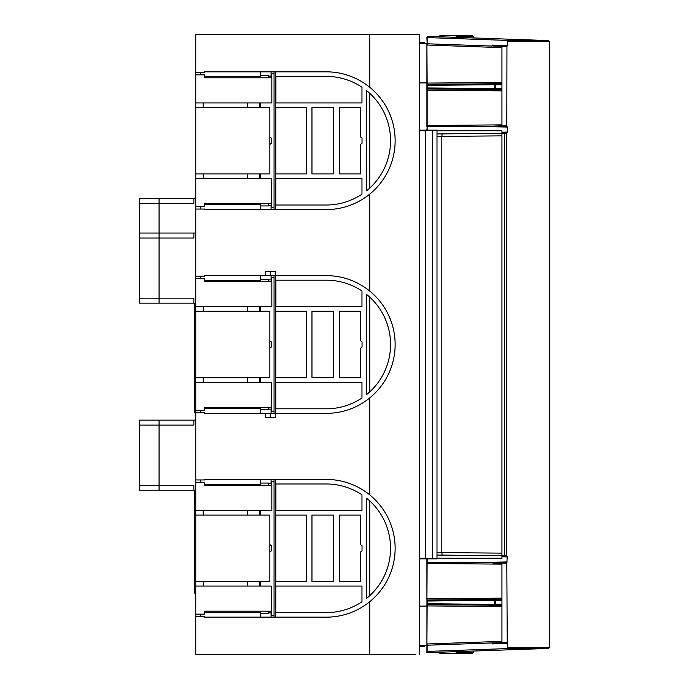 <?xml version="1.0" encoding="UTF-8"?>
<svg xmlns="http://www.w3.org/2000/svg" width="689" height="689" viewBox="0 0 689 689"><rect width="100%" height="100%" fill="white"/><g stroke="black" fill="none" stroke-linecap="round" stroke-linejoin="round"><path stroke-width="1.03" d="M242.993 77.814L242.993 76.703M204.642 76.703L260.39 76.703L260.39 71.828M203.229 102.928L203.229 107.458L203.229 102.928M203.229 173.947L203.229 178.477L203.229 173.947M260.39 75.463L268.589 75.463L268.589 77.814M260.39 205.942L268.589 205.942L268.589 203.582M260.39 102.928L260.39 107.458L260.39 102.928M260.39 173.947L260.39 178.477L260.39 173.947M260.39 510.523L260.39 515.053L260.39 510.523M260.39 581.542L260.39 586.072L260.39 581.542M204.512 612.297L260.39 612.297L260.39 617.137M204.512 204.702L260.39 204.702L260.39 209.542M268.589 279.88L271.078 279.88L271.078 275.66L260.39 275.66L260.39 280.501L204.642 280.501M260.39 306.726L260.39 311.256L260.39 306.726M260.39 377.744L260.39 382.274L260.39 377.744M204.512 408.499L260.39 408.499L260.39 413.34M260.39 479.423L260.39 484.298L204.642 484.298M203.229 510.523L203.229 515.053M203.229 581.542L203.229 586.072M203.229 306.726L203.229 311.256M203.229 377.744L203.229 382.274M415.725 654.55L369.743 654.55L369.743 601.712A68.874 68.874 0 0 0 369.743 494.883L369.743 397.915A68.874 68.874 0 0 0 369.743 291.085L369.743 194.117A68.874 68.874 0 0 0 369.743 87.288L369.743 34.45L195.771 34.45L195.771 206.562L200.74 206.562L200.74 209.051M195.771 206.562L195.771 410.36L200.74 410.36L200.74 412.849M195.771 410.36L195.771 654.55L369.743 654.55M268.589 485.418L268.589 483.058L260.39 483.058M260.39 613.537L268.589 613.537L268.589 611.177M260.39 279.26L268.589 279.26L268.589 281.62M260.39 409.74L268.589 409.74L268.589 407.38M426.913 130.143L427.154 126.759L492.437 126.208L492.17 126.767L507.268 127.052L507.268 132.081L501.936 132.193L501.936 130.764L436.99 130.764L436.99 130.143L424.079 130.143L424.079 130.764M424.079 558.236L424.079 558.857L420.212 558.857L420.212 558.236M501.936 553.138L441.813 552.604L441.813 136.396L436.99 136.422L436.99 558.857L424.079 558.857M424.079 130.143L420.212 130.143L420.212 130.764M535.844 40.126L536.765 40.151M519.584 39.557L536.059 40.126M548.28 40.556L549.34 41.288L548.246 40.556L427.154 36.328L427.154 37.568L507.896 40.427L509.025 39.187M426.913 37.559L427.154 43.786L427.154 37.568M507.896 41.288L507.896 40.427L548.186 41.288M492.463 126.19L427.154 126.759L427.154 125.519L426.913 126.776L426.913 125.519L501.936 124.864M501.936 555.834L501.936 556.807L507.268 556.919L506.811 563.008L507.268 647.712L549.813 647.712L549.813 41.288L507.268 41.288L507.268 45.483L492.17 45.086L492.17 46.06L426.913 43.777L426.913 125.519M456.109 36.241C433.992 36.241 433.992 36.241 456.109 36.241L473.257 36.241L473.257 37.938M427.154 43.786L427.154 45.026L427.154 43.786L492.17 46.06M493.109 83.757L427.154 84.334L427.154 83.093L426.956 84.334M426.913 85.333L492.17 84.756L494.65 84.626L495.115 83.55L494.452 84.54M426.913 87.959L495.486 88.502L495.322 89.329L494.65 88.666L494.65 84.626L495.486 84.79L495.322 83.963M426.913 90.199L427.154 87.959L427.154 88.959L493.109 89.536M426.956 600.041L426.913 652.681L548.246 648.444L549.34 647.712L548.203 648.444M519.584 649.443L535.835 648.883M525.828 649.227L525.139 649.253L525.828 649.227M536.059 648.874L536.765 648.849M469.691 35.699L456.109 35.699L472.232 35.699L473.257 36.241L472.232 35.699M438.962 36.741L439.995 35.699L456.109 35.699M492.17 45.086L493.66 46.111L493.048 45.112M507.268 45.483L506.949 46.456L493.66 46.111M506.949 46.456L506.811 125.992L507.268 127.052M507.268 132.081L506.811 133.141L506.811 555.859L507.268 556.919M506.811 125.863L501.936 125.863L501.936 46.361L506.811 46.533M426.913 45.018L427.154 83.093L501.936 82.439M492.17 84.523L493.694 83.541L501.936 83.55L492.644 83.808M427.154 84.334L427.154 87.959M492.17 88.769L493.694 89.751L501.936 89.742L492.644 89.484M427.154 88.959L427.154 125.519M427.154 126.776L427.154 130.143M427.154 558.857L426.913 600.041L426.913 598.801L427.154 600.041L493.109 599.464M426.913 558.857L426.913 598.801M492.17 642.94L492.17 643.914L493.66 642.889L427.154 645.214L427.154 652.672L427.154 651.432L507.896 648.573L509.025 649.813M507.896 647.712L507.896 648.573L548.186 647.712M456.109 652.759C433.992 652.759 433.992 652.759 456.109 652.759L473.257 652.759L472.232 653.301L456.109 653.301L469.691 653.301M442.2 133.907L441.813 136.396L501.936 135.862M436.99 130.764L436.99 133.95L501.936 133.244M442.2 555.093L441.813 552.604L436.99 552.578L436.99 555.05L501.936 555.756M501.936 125.794L492.437 126.208L506.949 126.035M492.17 126.216L492.17 126.767M501.936 133.166L501.936 132.193L501.936 133.322L506.811 133.227M436.99 558.236L501.936 558.236L501.936 133.322M501.936 555.678L506.811 555.773M501.936 563.206L493.677 563.206L492.17 562.233L507.268 561.948M492.17 562.233L492.17 562.784L493.677 563.206L506.949 562.965M492.463 562.81L426.913 562.241L492.17 562.784M506.811 563.137L501.936 563.137L501.936 642.639L506.811 642.467M506.949 642.544L493.66 642.889L493.048 643.888L507.268 643.517M492.17 643.914L493.048 643.888M494.452 88.743L495.115 89.742L495.322 89.329M426.913 601.041L494.452 600.257L494.65 604.374L495.322 605.037L495.486 604.21L494.452 604.46L495.115 605.45L495.322 605.037M426.913 603.667L494.452 604.46M427.154 600.041L427.154 605.907L426.913 604.666L493.109 605.243M419.455 645.223L427.154 645.214L427.154 643.974L427.154 645.214L501.936 642.604M438.962 652.259L439.995 653.301L456.109 653.301M436.99 136.422L436.99 133.95L436.99 136.422M427.154 562.241L427.154 563.481L501.936 564.136M492.17 600.231L493.694 599.249L501.936 599.258L492.644 599.516M492.17 604.477L493.694 605.459L501.936 605.45L492.644 605.192M501.936 606.561L427.154 605.907L426.913 643.982M494.452 600.257L495.115 599.258L494.65 600.334L495.486 600.498L495.322 599.671M362.026 143.312L360.554 144.432L360.554 173.947L339.298 173.947L339.298 107.458L360.554 107.458L360.554 136.973L362.026 138.084L362.026 143.312M306.493 173.947L275.798 173.947L275.798 107.458L306.493 107.458L306.493 173.947M333.338 173.947L311.962 173.947L311.962 107.458L333.338 107.458L333.338 173.947M361.966 194.186L361.966 178.477L275.798 178.477L275.798 205.012L326.25 205.012A64.31 64.31 0 0 0 361.966 194.186M361.966 87.219A64.31 64.31 0 0 0 326.25 76.393L275.919 76.393L275.919 102.928L361.966 102.928L361.966 87.219M369.743 188.071A64.31 64.31 0 0 0 366.557 90.595L366.557 190.81A64.31 64.31 0 0 0 369.743 188.071L369.743 93.334M195.771 107.458L269.838 107.458L269.838 173.947L195.771 173.947M362.026 550.916L360.554 552.027L360.554 581.542L339.298 581.542L339.298 515.053L360.554 515.053L360.554 544.568L362.026 545.688L362.026 550.916M306.493 581.542L275.798 581.542L275.798 515.053L306.493 515.053L306.493 581.542M333.338 581.542L311.962 581.542L311.962 515.053L333.338 515.053L333.338 581.542M361.966 601.781L361.966 586.072L275.798 586.072L275.798 612.607L326.25 612.607A64.31 64.31 0 0 0 361.966 601.781M361.966 494.814A64.31 64.31 0 0 0 326.25 483.988L275.919 483.988L275.919 510.523L361.966 510.523L361.966 494.814M369.743 595.666A64.31 64.31 0 0 0 366.557 498.19L366.557 598.405A64.31 64.31 0 0 0 369.743 595.666L369.743 500.929M195.771 515.053L269.838 515.053L269.838 581.542L195.771 581.542M362.026 347.118L360.554 348.229L360.554 377.744L339.298 377.744L339.298 311.256L360.554 311.256L360.554 340.771L362.026 341.882L362.026 347.118M306.493 377.744L275.798 377.744L275.798 311.256L306.493 311.256L306.493 377.744M333.338 377.744L311.962 377.744L311.962 311.256L333.338 311.256L333.338 377.744M361.966 397.984L361.966 382.274L275.798 382.274L275.798 408.81L326.25 408.81A64.31 64.31 0 0 0 361.966 397.984M361.966 291.016A64.31 64.31 0 0 0 326.25 280.19L275.919 280.19L275.919 306.726L361.966 306.726L361.966 291.016M369.743 391.869A64.31 64.31 0 0 0 366.557 294.392L366.557 394.608A64.31 64.31 0 0 0 369.743 391.869L369.743 297.131M195.771 311.256L269.838 311.256L269.838 377.744L195.771 377.744M270.252 417.568L265.368 417.568L265.368 413.589L270.252 413.589L270.252 417.568L275.307 417.568L275.307 413.589L270.252 413.589M419.455 130.764L425.664 130.764L425.664 558.236L419.455 558.236M426.913 606.079L419.455 606.079M426.913 82.921L419.455 82.921M275.307 617.137L275.307 479.423M275.307 413.34L275.307 275.626M275.307 209.542L275.307 71.828M195.771 586.072L271.285 586.072L271.285 611.177L204.495 611.177L204.53 614.157L200.74 614.157L200.74 616.646M200.74 614.157L195.771 614.157M195.771 482.438L200.74 482.438L200.74 479.949M195.771 278.64L200.74 278.64L200.74 276.151M195.771 74.843L204.642 74.843L204.642 77.814L271.836 77.814L271.836 102.928L195.771 102.928M200.74 72.354L200.74 74.843M369.743 34.45L419.455 34.45L419.455 654.55M270.252 275.411L275.307 275.411L275.307 271.432L265.368 271.432L265.368 275.411L270.252 275.411L270.252 271.432M195.771 178.477L271.285 178.477L271.285 203.582L204.495 203.582L204.53 206.562L200.74 206.562M200.74 482.438L204.642 482.438L204.642 485.418L271.836 485.418L271.836 510.523L195.771 510.523M200.74 278.64L204.642 278.64L204.642 281.62L271.836 281.62L271.836 306.726L195.771 306.726M195.771 382.274L271.285 382.274L271.285 407.38L204.495 407.38L204.53 410.36L200.74 410.36M195.771 209.051L204.564 209.051L204.573 209.542L324.149 209.542A68.874 68.874 0 0 0 369.743 194.117M195.771 276.151L204.642 276.151L204.642 275.626L326.267 275.626A68.874 68.874 0 0 1 369.743 291.085M195.771 412.849L204.564 412.849L204.573 413.34L324.149 413.34A68.874 68.874 0 0 0 369.743 397.915M195.771 479.949L204.642 479.949L204.642 479.423L326.267 479.423A68.874 68.874 0 0 1 369.743 494.883M369.743 601.712A68.874 68.874 0 0 1 324.149 617.137L204.573 617.137L204.564 616.646L195.771 616.646M369.743 87.288A68.874 68.874 0 0 0 326.267 71.828L204.642 71.828L204.642 72.354L195.771 72.354M426.913 43.777L419.455 43.777M274.058 617.137L274.058 479.423M274.058 413.34L274.058 275.626M274.058 209.542L274.058 71.828M424.424 43.777L424.424 42.529L419.455 42.529M424.424 645.223L424.424 646.471L419.455 646.471M415.725 34.45L419.455 34.45M274.058 277.4L271.285 277.4L271.285 281.62M271.078 209.542L271.078 205.322L268.589 205.322M271.285 203.582L271.285 207.802L274.058 207.802M274.058 481.198L271.285 481.198L271.285 485.418M268.589 483.678L271.078 483.678L271.078 479.458L260.39 479.458M271.078 413.34L271.078 409.12L268.589 409.12M271.285 407.38L271.285 411.6L274.058 411.6M268.589 76.083L271.078 76.083L271.078 71.854L260.39 71.854M274.058 73.594L271.285 73.594L271.285 77.814M274.058 615.406L271.285 615.406L271.285 611.177M271.078 617.137L271.078 612.917L268.589 612.917M269.838 144.432L271.268 143.312L271.268 138.084L269.838 136.973M269.838 552.027L271.268 550.916L271.268 545.688L269.838 544.568M269.838 348.229L271.268 347.118L271.268 341.882L269.838 340.771M247.23 102.928L247.23 107.458M247.23 173.947L247.23 178.477M259.658 102.928L259.658 107.458M259.658 173.947L259.658 178.477M195.771 490.224L193.867 490.224L193.867 485.254L139.187 485.254L139.187 425.113L193.867 425.113L193.867 420.144L139.187 420.144L139.187 425.113M195.771 420.144L193.867 420.144M193.867 490.224L139.187 490.224L139.187 485.254M195.771 303.126L193.867 303.126L193.867 298.156L139.187 298.156L139.187 238.015L193.867 238.015L193.867 233.046L139.187 233.046L139.187 238.015M195.771 233.046L193.867 233.046M193.867 303.126L139.187 303.126L139.187 298.156M195.771 198.449L193.867 198.449L193.867 203.419L139.187 203.419L139.187 233.046M193.867 198.449L139.187 198.449L139.187 203.419M195.771 412.883L194.531 412.883L194.531 303.126M195.771 593.065L194.531 593.065L194.531 490.224M194.531 420.144L195.771 419.713M194.531 493.651L195.771 493.651M247.23 306.726L247.23 311.256M247.23 377.744L247.23 382.274M259.658 306.726L259.658 311.256M259.658 377.744L259.658 382.274M247.23 510.523L247.23 515.053M247.23 581.542L247.23 586.072M259.658 510.523L259.658 515.053M259.658 581.542L259.658 586.072M427.154 45.026L501.936 47.644M427.154 90.199L501.936 90.853M501.936 133.201L506.949 133.106M501.936 555.799L506.949 555.894M493.694 83.541L494.263 83.541M501.936 84.79L495.486 84.79L495.486 88.502L501.936 88.502M493.694 89.751L494.263 89.751M504.374 555.73L504.374 133.27M501.936 598.147L427.154 598.801M501.936 641.356L427.154 643.974M493.694 599.249L494.263 599.249M501.936 604.21L495.486 604.21L495.486 600.498L501.936 600.498M493.694 605.459L494.263 605.459M159.073 420.144L159.073 490.224M159.073 198.449L159.073 303.126M432.623 130.143L432.623 558.857M549.34 41.288L548.203 40.556M438.962 36.241L439.995 35.699M548.28 648.444L549.34 647.712M520.651 649.408L523.295 649.314M473.257 651.062L473.257 652.759L472.232 653.301M438.962 652.759L439.995 653.301"/></g></svg>

